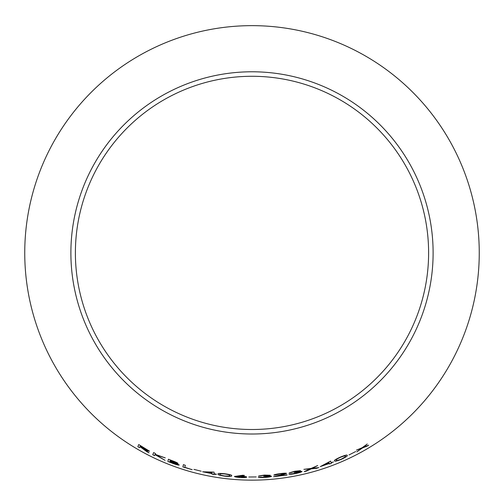 <?xml version="1.0" encoding="UTF-8"?>
<svg xmlns="http://www.w3.org/2000/svg" width="504" height="504" viewBox="0 0 504 504"><rect width="100%" height="100%" fill="white"/><g stroke="black" fill="none" stroke-linecap="round" stroke-linejoin="round"><path stroke-width="0.76" d="M252 71.782A181.119 181.119 0 0 1 408.851 343.457A181.119 181.119 0 0 1 95.149 343.457A181.119 181.119 0 0 1 252 71.782M252 25.647A227.247 227.247 0 0 1 448.806 366.521A227.247 227.247 0 0 1 55.194 366.521A227.247 227.247 0 0 1 252 25.647M366.654 446.374L368.644 445.177L363.277 447.3L367.246 444.03L362.193 447.709L356.429 450.148L361.299 448.421L356.807 451.88L362.37 448.024L368.626 445.145M348.989 454.948L355.685 451.546M341.429 459.295C346.034 457.078 347.949 455.767 347.161 455.37C347.288 454.614 344.975 455.219 340.225 457.178C335.62 459.283 333.749 460.499 334.612 460.832C334.417 461.651 336.691 461.135 341.429 459.295L341.416 459.264C346.015 457.04 347.93 455.729 347.149 455.332M331.197 462.811L333.465 461.947L331.128 462.603L330.586 461.091L320.261 466.622L329.326 463.51L329.496 464.02L331.374 463.321L331.185 462.773L333.465 461.947M316.575 468.31L318.818 467.624L312.322 468.31L317.678 465.564L311.107 468.424L303.899 469.35L310.036 468.941L304.24 471.643L306.514 471.082L311.252 468.84L316.575 468.31L318.805 467.586M300.101 471.883L295.539 473.357L288.887 474.119C289.706 474.434 291.942 474.251 295.59 473.571C299.59 472.714 301.732 471.996 302.022 471.429L298.223 471.649L300.579 470.648L294.739 471.271L289.157 472.903L294.815 471.486L298.538 471.095L294.178 472.594L300.101 471.883L294.178 472.594M287.078 475.039L277.893 476.072L286.581 473.426C286.152 473.073 284.08 473.136 280.369 473.615C276.299 474.151 274.126 474.655 273.842 475.146L280.293 473.848L284.653 473.722L273.59 476.759L287.041 474.781M269.602 476.425L264.852 477.256L258.18 477.093C258.93 477.515 261.154 477.641 264.852 477.477C268.934 477.175 271.171 476.765 271.568 476.242L267.813 475.927L270.308 475.266L264.48 475.077L258.691 475.927L264.512 475.297L268.229 475.423L263.668 476.311L269.602 476.425L263.668 476.311M248.774 477.005L256.259 476.935M241.076 476.192L239.035 476.129L244.472 475.436L242.833 475.247L234.429 476.463C234.725 476.935 236.735 477.301 240.465 477.559C244.289 477.691 246.387 477.534 246.752 477.086C246.513 476.683 244.616 476.387 241.076 476.192M224.683 476.185C229.774 476.601 232.092 476.444 231.645 475.707C232.149 475.121 229.862 474.472 224.79 473.76C219.757 473.243 217.514 473.344 218.068 474.062C217.476 474.674 219.681 475.379 224.683 476.185L224.689 476.148C229.78 476.564 232.098 476.406 231.645 475.669M214.011 474.006L216.405 474.176L214.017 473.785L214.08 472.166L213.677 472.097L202.646 471.776L212.039 473.659L212.008 474.201L216.405 474.359M193.927 469.381L201.203 471.202M185.314 465.28L183.393 464.663L182.876 466.924L192.181 469.696L184.848 467.315L185.314 465.28M177.988 463.415C177.547 462.855 175.581 461.935 172.078 460.65L168.405 459.213L167.87 461.481L173.004 463.466C176.633 464.783 178.725 465.293 179.279 465.009L175.455 463.031L177.988 463.415M146.878 451.723L149.077 452.869L143.136 448.478C146.702 450.45 148.819 451.351 149.493 451.181L138.757 444.553L137.831 446.689L139.564 447.691L139.986 446.701L146.878 451.723L149.096 452.831M165.035 460.322L156.057 454.917L165.262 457.909L155.15 454.299L155.49 453.499L153.651 452.605L152.737 454.728L154.577 455.622L155.005 454.633L165.035 460.322M252 76.28A176.614 176.614 0 0 1 404.951 341.202A176.614 176.614 0 0 1 99.049 341.202A176.614 176.614 0 0 1 252 76.28M139.986 446.701L146.891 451.685M149.512 451.143C148.838 451.313 146.721 450.419 143.155 448.447L143.136 448.478M138.776 444.522L137.831 446.689M137.85 446.651L139.583 447.659M140.395 445.769L147.666 450.179L140.081 446.494L140.395 445.769L147.647 450.217M155.005 454.633L165.047 460.284M165.274 457.871L156.057 454.917M153.67 452.567L152.737 454.728M152.756 454.69L154.596 455.584M170.169 460.158L176.035 462.685L169.999 460.883L170.169 460.158L176.022 462.722M168.418 459.175L167.882 461.444L173.017 463.428C176.646 464.745 178.737 465.255 179.298 464.971M175.455 463.031L178 463.378M169.942 461.11L177.326 464.291L169.741 461.979L169.942 461.11L177.314 464.329M183.406 464.625L182.876 466.924M182.889 466.88L192.194 469.659M202.652 471.731L212.039 473.659M212.045 473.621L212.008 474.201M212.02 474.163L213.986 474.503M206.256 472.324L212.089 472.431L212.045 473.439L206.256 472.324L212.083 472.469L212.045 473.439M218.075 474.025C217.482 474.629 219.687 475.341 224.689 476.148M219.946 474.346L219.952 474.308C219.398 473.722 221.036 473.603 224.853 473.949C228.627 474.529 230.265 475.045 229.774 475.493L228.999 476.053L224.752 475.984C220.947 475.348 219.341 474.799 219.946 474.346C219.391 473.76 221.029 473.64 224.847 473.993C228.621 474.573 230.265 475.083 229.767 475.537M244.472 475.392L239.035 476.129M234.436 476.425C234.725 476.897 236.741 477.263 240.465 477.521L240.465 477.559M240.465 477.521C244.289 477.653 246.387 477.496 246.752 477.049M236.37 476.601L240.597 476.33L244.78 476.992L240.553 477.338L236.37 476.601L240.597 476.375L244.78 477.03M258.18 477.055C258.93 477.477 261.154 477.603 264.852 477.439L264.852 477.477M264.852 477.439C268.928 477.137 271.165 476.727 271.562 476.198M270.308 475.222L267.813 475.927M258.691 475.883L260.738 475.852M260.732 475.814L264.512 475.297M264.506 475.259L268.229 475.423M273.584 476.715L287.072 475.001M282.744 474.831L277.893 476.072M282.738 474.793L286.574 473.388M273.836 475.102L275.751 474.944M275.745 474.907L280.293 473.848M280.287 473.81L284.653 473.722M288.88 474.081C289.699 474.396 291.936 474.214 295.583 473.533L295.59 473.571M295.583 473.533C299.584 472.67 301.726 471.958 302.009 471.391M300.573 470.61L298.223 471.649M289.151 472.865L291.173 472.55M291.167 472.513L294.815 471.486M294.808 471.448L298.538 471.095M304.233 471.599L306.508 471.045L311.239 468.796L316.562 468.273M317.665 465.526L312.322 468.31M303.887 469.312L310.036 468.941M329.484 463.982L331.361 463.283L331.185 462.773M330.574 461.053L331.128 462.603M320.248 466.584L329.326 463.51M323.681 465.261L328.91 462.363L329.251 463.302L323.681 465.261L328.929 462.401M334.593 460.795C334.398 461.614 336.672 461.103 341.416 459.264M336.357 460.089L336.351 460.076C335.563 459.869 336.905 458.942 340.383 457.304C343.936 455.893 345.624 455.503 345.442 456.133L345.07 457.002L341.384 459.087C337.768 460.467 336.092 460.814 336.37 460.12L336.37 460.114C335.582 459.906 336.924 458.98 340.395 457.342C343.955 455.931 345.643 455.54 345.454 456.17M356.788 451.849L362.351 447.987L366.635 446.336M367.227 443.993L363.277 447.3M356.41 450.116L361.299 448.421"/></g></svg>
